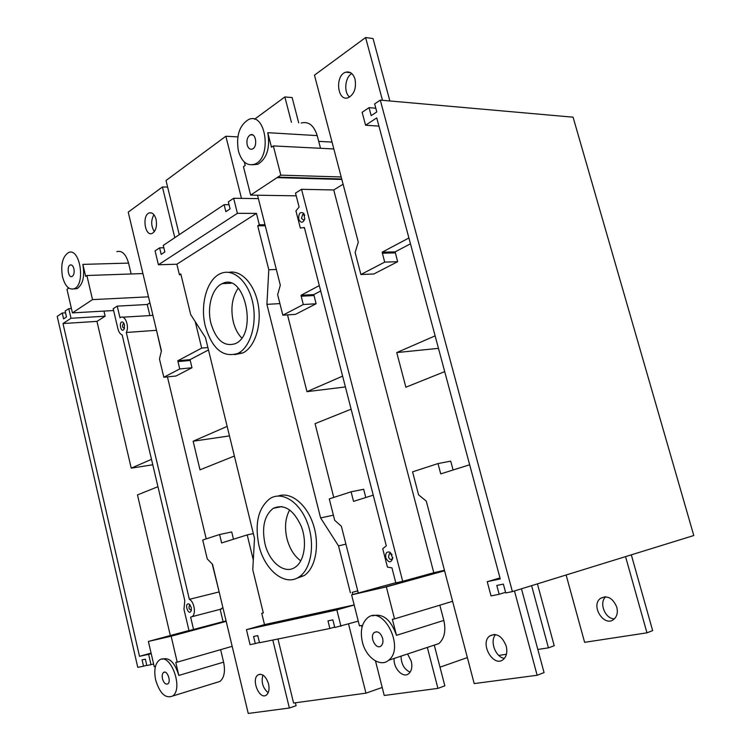 <?xml version="1.0" encoding="UTF-8"?>
<svg xmlns="http://www.w3.org/2000/svg" width="751" height="751" viewBox="0 0 751 751"><rect width="100%" height="100%" fill="white"/><g stroke="black" fill="none" stroke-linecap="round" stroke-linejoin="round"><path stroke-width="1.13" d="M170.317 635.543L137.48 494.918L157.945 486.704M71.411 308.483L68.792 308.633L71.016 318.274L105.159 316.209L96.954 321.381L131.228 468.155L152.772 464.775M103.957 311.092L105.159 316.209M153.589 663.94L151.007 664.673L148.632 654.346L139.517 656.308L62.99 323.54L71.016 318.274M62.99 323.54L96.954 321.381M113.617 310.538L72.425 312.895L92.514 299.621L148.491 296.833L128.224 212.148L162.432 186.98L174.786 237.682M67.881 287.37L68.153 288.534L66.989 289.351L72.425 312.895M92.514 299.621L86.881 275.514L85.661 276.368L82.863 264.38L128.552 263.103L131.143 273.974M86.881 275.514L142.925 273.561M224.108 204.666L163.267 245.399L164.854 251.979L161.193 254.401L159.606 247.849L155.072 250.881L158.423 264.765L237.41 213.331L233.645 198.283L228.323 201.85L230.078 208.881L225.863 211.669L224.108 204.666L229.036 204.713M159.606 247.849L163.84 247.764M68.792 308.633L65.14 311.074L66.492 316.978L63.591 318.893L62.239 313.017L57.207 316.378L137.771 667.348L143.516 666.193L142.061 659.885L145.375 659.19L146.83 665.517L151.007 664.673M62.239 313.017L65.544 312.829M512.389 591.6L380.288 100.127L573.079 117.184L693.793 535.529L512.389 591.6L505.733 592.943L503.358 584.09L496.796 585.461L499.152 594.276L491.032 595.918L487.239 581.706L499.978 577.96M505.564 592.304L499.152 594.276M361.973 627.367L361.494 625.452L359.447 625.865L351.618 594.848L386.343 586.878L394.538 618.871L452.6 601.326L426.296 501.152L418.598 494.853L412.571 471.835L438.002 463.574L450.722 461.142L453.078 470.004M394.538 618.871L392.369 619.303L396.472 635.346C390.942 619.613 382.954 613.107 372.505 615.839M358.255 621.143L334.786 627.517L332.871 619.857L327.99 620.88L329.896 628.503L259.508 642.734L257.781 635.609L253.575 636.491L255.293 643.588L250.064 644.649L246.45 629.648L264.493 624.616L261.752 613.323L263.291 612.91M258.382 198.621L233.645 198.283M252.392 164.807L257.809 164.3C266.952 158.508 270.276 147.975 267.769 132.683L271.486 147.196L273.326 145.919L280.818 175.152L250.637 195.1L243.455 166.675L245.201 165.464L244.328 162.028M273.326 145.919L333.838 148.961L314.462 75.166L365.606 37.55L382.494 100.315M380.288 100.127L374.636 103.91L376.795 111.937L371.182 115.645L369.041 107.656L362.132 112.284L365.577 125.21L376.73 117.898L500.241 578.918L487.239 581.706M369.041 107.656L375.791 108.21M259.424 642.387L255.293 643.588M146.774 665.264L143.516 666.193M155.438 666.484L154.237 666.728L148.388 641.438L171.144 636.228L177.198 662.157L232.172 646.339L212.542 564.33L207.248 558.904L202.732 539.997L219.602 534.515L231.721 531.961L233.486 539.227M177.198 662.157L175.79 662.438L178.822 675.431C174.758 662.41 169.285 656.994 162.404 659.19M334.674 627.094L329.896 628.503M210.947 323.381C206.732 307.206 212.101 287.821 222.268 283.625C244.638 271.655 258.382 334.157 235.335 343.648C224.277 347.084 216.147 340.325 210.947 323.381M238.227 288.112C232.087 297.255 230.444 308.501 233.289 321.832C235.007 328.581 237.814 333.96 241.691 337.959M264.925 543.555C261.639 527.005 264.436 515.252 273.308 508.296C284.272 503.621 293.622 509.713 301.367 526.582C307.347 542.288 304.343 561.344 295.152 567.258C284.638 574.778 269.14 562.189 264.925 543.555M289.689 509.929C285.324 517.843 284.413 527.409 286.957 538.627C289.604 548.652 294.214 556.069 300.794 560.856M272.81 640.049L289.37 708.015L296.11 705.705L295.396 702.786M262.934 675.055C261.019 682.105 262.775 688 268.182 692.741M139.517 656.308L151.082 653.098M389.872 100.972L373.031 38.545L365.606 37.55M410.468 243.812L395.139 251.867L397.654 261.695L373.82 273.993L360.893 274.519L384.681 262.118L397.654 261.695M343.094 184.22L333.735 189.965L433.796 572.741L444.442 570.262M435.129 335.866L396.744 352.576L405.869 387.216L444.705 371.623M151.495 459.34L131.228 468.155M222.897 607.587L220.165 609.465L223.085 621.64L188.999 630.652L183.967 609.286L184.793 600.547L122.16 334.927C120.198 334.195 118.789 332.158 117.916 328.797L113.185 308.708L117.24 306.136L147.252 304.493L149.937 302.841M193.57 629.591L190.641 617.162L192.049 616.674C196.33 614.337 194.34 601.635 189.346 599.336L126.29 332.468C129.519 326.629 125.22 314.857 120.78 317.316L120 317.804L117.24 306.136M147.252 304.493L149.881 315.514M124.478 324.817L123.042 322.282C118.048 319.738 120.986 335.021 124.281 328.731L124.478 324.817M191.252 607.428L189.027 604.02C183.507 602.34 188.773 617.369 191.289 610.46L191.252 607.428M73.767 288.919L77.109 288.628C82.929 284.545 84.854 276.462 82.863 264.38M122.723 317.194L152.941 315.401M156.443 330.018L161.315 351.308M167.435 376.871L206.215 538.861M212.242 564.029L219.198 592.117M223.085 621.64L226.098 620.946M227.149 426.399L193.129 441.212L200.01 469.826L234.387 456.026M208.478 349.957L190.069 359.635L191.965 367.755L175.978 376.007L163.831 377.246L179.724 368.957L191.965 367.755M163.831 377.246L159.475 359.016L161.427 350.839L148.491 296.833M386.343 586.878L444.583 570.788M351.618 594.848L395.768 582.692M514.473 590.953L537.143 675.262L474.191 683.588L452.6 601.326M431.562 646.02L438.875 643.588C444.451 638.463 446.094 630.746 443.822 620.429L439.842 605.184M250.637 195.1L296.213 195.833M280.818 175.152L341.189 176.973L333.838 148.961M360.893 274.519L355.129 252.514L358.293 242.113L341.189 176.973M298.701 122.845L292.139 97.564L284.854 96.945L291.435 122.347M277.776 177.161L341.724 179.001M277.072 177.63L341.846 179.47M171.144 636.228L226.201 621.377M148.388 641.438L188.97 630.521M289.37 708.015L248.243 713.45L232.172 646.339M216.335 682.556L219.987 681.42C224.22 677.74 225.431 671.319 223.601 662.147L220.625 649.662M301.536 189.299L295.519 193.11L299.105 207.032L295.932 210.909L300.334 228.032L304.38 227.534L386.296 545.883L382.719 548.728L387.432 567.08L391.956 567.859L395.824 582.889L402.696 581.302L301.536 189.299L333.735 189.965M433.796 572.741L402.696 581.302M156.292 330.327L126.29 332.468M218.935 591.976L189.346 599.336M277.964 639.007L293.594 703.03L365.953 693.154L382.212 687.456M440.002 667.188L467.366 657.585M348.558 624.015L365.953 693.154M352.773 594.529L352.238 592.379L357.748 590.877M340.954 626.268L336.852 609.915L354.181 605.006M179.245 234.697L166.018 180.503L225.844 136.241L241.484 198.395M158.423 264.765L176.861 264.221L256.457 213.397L237.41 213.331M320.705 290.984L313.824 294.599L316.087 303.761L295.547 314.35L282.845 315.204L303.31 304.53L316.087 303.761M342.616 376.138L306.962 391.656L287.52 314.885M333.754 497.434L315.063 423.648L351.121 409.182M365.793 497.519L363.681 489.286L351.102 491.802L329.276 498.889L334.683 520.283L341.376 526.254L358.283 593.008M176.861 264.221L179.414 274.735L180.991 274.678M384.681 262.118L382.146 252.195L395.139 251.867M382.315 253.209L395.308 252.871M179.724 368.957L177.818 360.771L190.069 359.635M177.959 361.597L190.2 360.461M313.824 294.599L301.038 295.293L301.198 296.232L313.974 295.528M219.602 534.515L221.639 542.964L247.201 534.9L253.331 533.585M247.201 534.9L253.312 560.011M268.558 683.954C269.618 689.146 268.914 692.826 266.445 695.004C259.639 700.542 250.796 679.411 257.978 674.924C262.409 673.149 265.938 676.163 268.558 683.954M427.328 647.418L437.927 688.376L384.24 695.473L375.491 660.946M352.238 592.379L357.729 590.802M167.623 187.083L162.432 186.98M195.251 321.681L201.681 348.089L207.896 347.553M179.414 274.735L180.794 273.871L190.698 314.594L205.455 337.575L254.505 538.373L252.777 569.718L263.301 612.966L261.752 613.323M319.316 285.577L301.038 295.293M265 224.756L259.33 224.774L256.457 213.397M350.388 592.811L338.532 545.883L320.602 517.927L266.905 304.362L268.802 269.75L257.706 225.798L259.33 224.774M257.706 225.798L265.253 225.76M257.518 195.213L280.311 285.183L277.654 294.683L282.845 315.204M378.936 126.13L365.577 125.21M153.927 214.702C150.838 220.372 150.97 226.032 154.34 231.665M116.818 251.632C122.037 250.327 125.952 254.148 128.552 263.103M351.815 73.579C344.972 77.081 343.545 92.401 349.581 97.076M537.829 649.465L548.437 647.85L554.21 645.729L537.416 583.865M566.123 574.994L584.616 642.33L646.968 632.83L625.545 556.622M646.968 632.83L652.657 630.624L631.309 554.839M605.785 596.801C598.66 602.509 604.996 618.89 614.384 618.871M537.143 675.262L544.062 672.586L521.457 588.793M495.651 634.557C489.464 640.847 495.472 657.332 504.4 658.383M437.927 688.376L444.836 685.841L434.266 645.118M401.062 656.139C401.203 664.053 404.216 669.394 410.102 672.173M151.204 653.633L148.632 654.346M548.437 647.85L531.595 585.658M258.917 545.367C254.542 523.344 258.288 507.704 270.163 498.467C282.141 490.929 299.536 501.79 307.347 522.762C315.336 543.621 311.355 568.967 299.208 576.871C285.127 587.01 264.474 570.103 258.917 545.367M278.255 496.007C290.59 491.426 306.577 503.959 313.233 524.358C320.02 544.691 315.692 568.075 304.108 575.632L296.204 578.505M205.38 326.45C199.794 304.962 206.929 279.137 220.541 273.589C232.941 267.882 248.055 280.968 252.674 302.362C257.452 323.681 250.355 347.45 237.917 353.392C223.131 358.02 212.28 349.037 205.38 326.45M228.886 272.35C241.231 269.684 254.711 284.235 258.25 304.887C261.911 325.483 254.739 347.253 242.883 352.942L234.65 354.622M354.162 604.94L264.493 624.616M336.852 609.915L246.45 629.648M438.471 348.351L396.744 352.576M306.962 391.656L345.394 386.943M193.129 441.212L229.477 435.909M266.905 304.362L279.907 303.601M320.602 517.927L333.397 515.186M254.523 119.249L284.854 96.945M303.31 304.53L301.198 296.232M156.067 219.376C157.203 226.37 155.908 231.055 152.162 233.43C144.887 236.762 141.808 215.237 149.233 212.927C152.312 212.195 154.584 214.345 156.067 219.376M201.681 348.089L177.818 360.771M355.035 79.268C356.462 88.214 354.209 94.363 348.267 97.696C337.265 102.108 334.636 75.278 345.789 72.19C350.097 71.195 353.186 73.551 355.035 79.268M408.901 237.973L382.146 252.195M407.568 653.98L411.285 661.255C412.506 666.832 411.651 670.962 408.732 673.656C403.071 678.707 393.092 668.155 394.144 658.439M351.102 491.802L353.543 501.377L373.247 495.172M506.221 646.151C507.545 651.924 506.615 656.318 503.442 659.35C493.745 668.212 479.335 643.541 489.643 636.003C496.599 632.586 502.128 635.966 506.221 646.151M438.002 463.574L440.734 473.89L469.657 464.775M268.802 269.75L276.33 269.487M338.532 545.883L345.901 544.128M382.757 587.704L444.536 570.638L382.775 587.704M62.53 276.903C65.112 286.206 68.998 290.158 74.189 288.75C85.989 284.535 79.906 246.732 68.379 252.636C62.483 256.729 60.531 264.812 62.53 276.903M155.664 680.012C159.813 693.445 165.436 698.805 172.523 696.074C184.098 688.733 170.017 651.314 159.184 660.223C154.978 663.94 153.805 670.53 155.664 680.012M238.442 151.167C241.756 161.953 247.145 166.3 254.627 164.187C272.284 158.161 266.07 111.505 248.665 119.465C239.325 125.257 235.917 135.818 238.442 151.167M301.226 123.014C308.586 121.155 313.918 125.361 317.204 135.612L320.517 148.285M298.729 219.095C300.757 223.244 302.766 223.244 304.775 219.085L303.704 213.303C300.175 211.435 298.522 213.368 298.729 219.095M385.742 557.721C388.624 563.034 390.961 563.175 392.745 558.124L390.107 552.323C386.727 551.206 385.282 553.008 385.742 557.721M362.376 642.021C365.878 657.36 380.288 667.677 388.614 660.27C405.38 647.944 383.01 604.076 367.427 617.979C361.729 623.18 360.048 631.197 362.376 642.021M191.411 609.793L191.167 610.028C189.017 609.483 188.473 607.906 189.505 605.306L190.341 605.259M392.735 557.336L391.834 559.251C390.407 559.88 389.318 559.129 388.539 557.007L389.318 553.722L391.158 553.769L392.06 554.707M304.765 219.142L303.77 220.165L301.423 218.372L302.7 214.382L304.756 215.415M124.45 328.243L124.272 328.356C122.329 327.511 122.019 325.915 123.352 323.597L124.084 323.643M162.469 678.763C161.878 675.75 162.244 673.647 163.577 672.464C167.06 669.62 171.519 681.561 167.82 683.87C165.586 684.734 163.802 683.034 162.469 678.763M382.625 638.294C383.367 641.72 382.85 644.264 381.076 645.926C375.988 650.441 368.938 636.285 374.336 632.473C377.828 630.831 380.588 632.764 382.625 638.294M247.192 144.915C246.394 140.033 247.464 136.673 250.412 134.833C255.988 132.251 257.969 147.149 252.308 149.055C249.952 149.712 248.243 148.332 247.192 144.915M73.908 268.764C74.537 272.613 73.927 275.195 72.068 276.49C68.369 278.396 66.435 266.342 70.218 265C71.852 264.568 73.082 265.826 73.908 268.764M498.767 655.426L506.427 654.252M616.787 607.174C618.026 612.403 617.059 616.44 613.886 619.303C604.198 627.686 590.183 605.541 600.49 598.359C607.418 595.045 612.844 597.984 616.787 607.174M332.026 142.089L318.706 141.357M237.832 136.898L225.844 136.241M443.822 620.429L396.472 635.346M341.733 179.038L277.72 177.208M341.836 179.433L277.128 177.593M223.601 662.147L178.822 675.431M267.769 132.683L317.204 135.612M222.268 283.625L231.111 283.24M273.308 508.296L282.01 506.55M304.455 227.844L303.77 227.853M221.592 608.967L192.049 616.674M304.108 575.632L299.208 576.871M242.883 352.942L237.917 353.392M257.978 674.924L260.287 674.201M151.664 212.937L149.233 212.927M350.633 72.706L345.789 72.19M489.643 636.003L494.327 634.407M77.109 288.628L74.189 288.75M219.987 681.42L172.523 696.074M257.809 164.3L254.627 164.187M438.875 643.588L388.614 660.27M190.313 605.222L189.027 604.02M189.505 605.306L190.022 605.175M391.158 553.769L390.107 552.323M392.745 557.449L392.745 558.124M389.318 553.722L390.351 553.459M304.408 214.899L303.704 213.303M302.7 214.382L303.751 214.392M124.009 323.493L123.042 322.282M123.352 323.597L123.887 323.559M164.722 672.136L163.577 672.464M374.336 632.473L376.683 631.751M252.834 134.964L250.412 134.833M70.218 265L71.42 264.962M600.49 598.359L605.146 596.782"/></g></svg>
